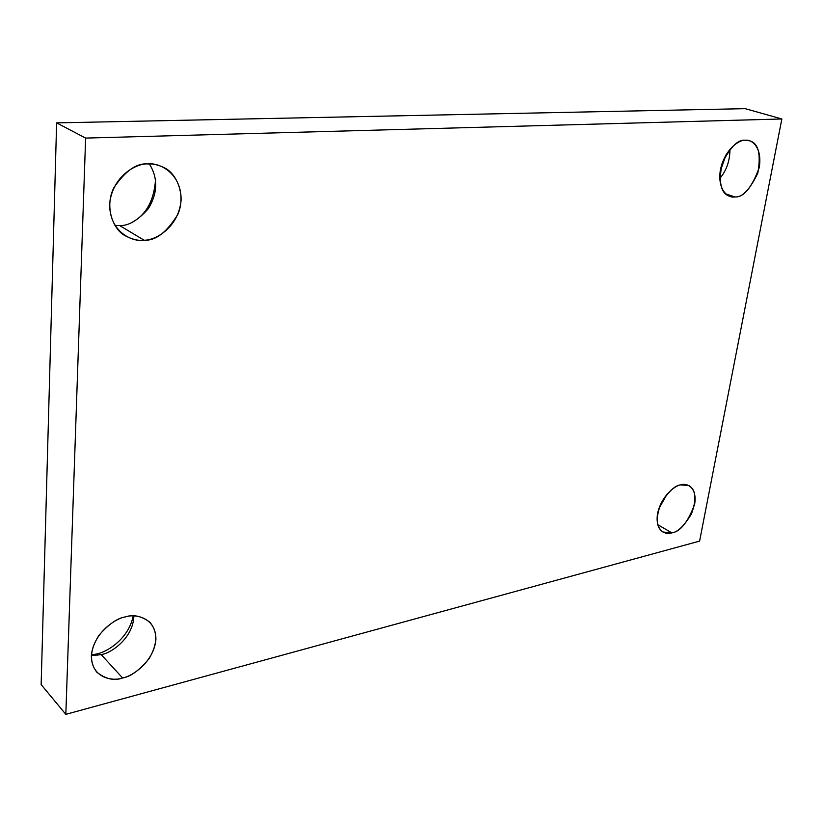 <?xml version="1.0" encoding="UTF-8"?>
<svg xmlns="http://www.w3.org/2000/svg" width="823" height="823" viewBox="0 0 823 823"><rect width="100%" height="100%" fill="white"/><g stroke="black" fill="none" stroke-linecap="round" stroke-linejoin="round"><path stroke-width="1.23" d="M101.178 654.604L91.363 655.612L101.178 654.604C110.683 653.462 133.295 638.298 133.871 615.923C133.295 638.298 110.683 653.462 101.178 654.604L122.596 677.967L101.178 654.604M125.59 616.869C117.679 617.908 108.821 624.029 99.048 635.212C89.892 649.47 89.1 661.764 96.682 672.093C105.735 679.15 114.376 681.115 122.596 677.967C112.926 681.567 91.456 678.296 91.343 655.88C93.246 632.887 115.848 618.063 125.59 616.869C135.579 613.444 156.329 617.775 155.897 639.677C153.747 661.939 132.287 676.393 122.596 677.967C130.672 676.671 139.488 670.251 149.025 658.709C157.697 644.162 157.965 631.992 149.848 622.198C141.422 616.015 133.326 614.236 125.59 616.869M96.579 653.987L91.404 654.933L96.579 653.987C106.692 652.248 128.573 639.183 133.203 615.923C128.573 639.183 106.692 652.248 96.579 653.987L97.772 655.283L96.579 653.987M680.806 484.86C675.158 485.251 668.574 491.382 661.075 503.234C655.458 517.934 656.054 527.522 662.875 531.997L671.805 532.872L657.7 524.632L671.805 532.872C666.085 535.166 654.861 531.339 657.526 513.717C661.342 495.765 675.344 485.313 680.806 484.86C686.629 482.669 697.472 487.103 694.622 504.396C687.833 522.296 680.22 531.781 671.805 532.872C677.545 532.275 684.088 525.99 691.433 513.994C696.772 499.304 695.98 489.87 689.077 485.683L680.806 484.86M745.36 140.27C738.221 139.149 730.474 146.803 722.141 163.232C718.335 182.665 720.917 193.693 729.867 196.316L734.744 196.923L725.691 193.827L734.744 196.923C728.746 198.322 717.152 190.864 720.382 169.888C724.816 148.788 739.682 139.457 745.36 140.27C751.492 139.046 762.623 147.204 759.207 167.697C751.677 187.932 743.519 197.674 734.744 196.923C742.058 197.746 749.743 189.815 757.808 173.118C761.182 153.757 758.374 142.976 749.383 140.764L745.36 140.27M119.674 225.553L114.983 225.533L119.674 225.553C128.46 225.996 138.027 220.348 148.377 208.61C157.81 192.983 158.139 178.097 149.374 163.942C158.139 178.097 157.81 192.983 148.377 208.61C138.027 220.348 128.46 225.996 119.674 225.553L144.066 240.203L119.674 225.553M147.811 163.962C136.752 162.851 125.425 170.773 113.852 187.737C104.387 206.47 112.844 229.586 125.302 235.79C132.359 239.493 138.614 240.964 144.066 240.203C133.388 242.301 109.654 232.796 109.654 204.485C111.887 175.927 137.04 162.975 147.811 163.962C158.88 162.203 181.739 172.995 181.07 200.442C178.519 227.889 154.796 240.645 144.066 240.203C155.598 240.933 166.863 232.302 177.871 214.33C186.42 194.65 176.153 172.491 163.51 167.367C157.707 164.703 152.471 163.571 147.811 163.962M85.623 138.089L781.85 118.975L745.154 108.657L56.622 122.874L85.623 138.089L56.622 122.874L41.15 684.602L65.83 714.343L41.15 684.602L56.622 122.874L745.154 108.657L781.85 118.975L699.591 541.112L65.83 714.343L85.623 138.089L65.83 714.343L699.591 541.112L781.85 118.975L85.623 138.089M720.063 171.945L726.081 154.693L720.063 171.945M131.474 222.642C145.99 215.204 154.014 200.822 155.557 179.517C154.014 200.822 145.99 215.204 131.474 222.642M719.734 178.498C726.483 170.67 729.888 160.917 729.95 149.241C729.888 160.917 726.483 170.67 719.734 178.498M658.791 508.789L667.083 494.129L658.791 508.789"/></g></svg>
